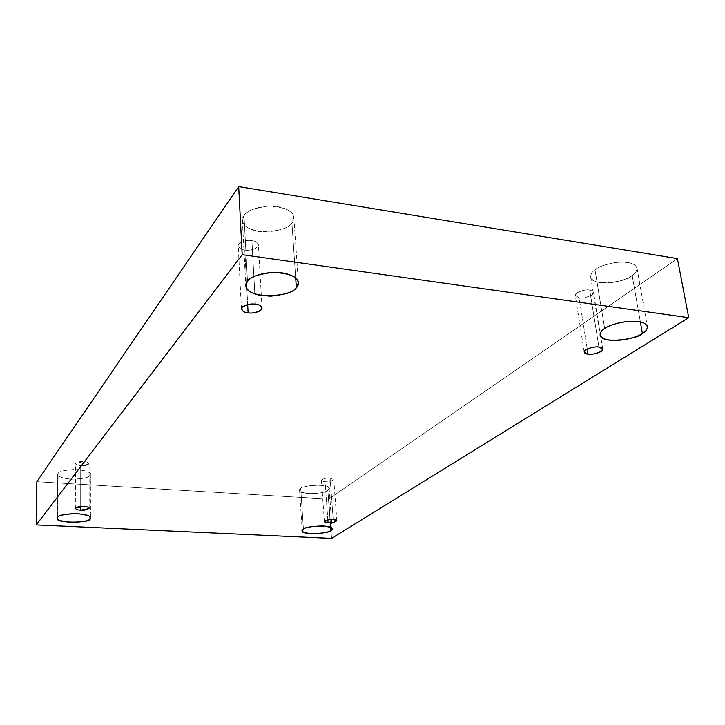 <?xml version="1.0" encoding="UTF-8"?>
<svg xmlns="http://www.w3.org/2000/svg" width="725" height="725" viewBox="0 0 725 725"><rect width="100%" height="100%" fill="white"/><g stroke="black" fill="none" stroke-linecap="round" stroke-linejoin="round"><path stroke-width="0.54" stroke-dasharray="3.62 2.72" d="M58.091 473.461C58.643 471.54 64.036 470.217 74.285 469.492C85.278 470.226 90.643 471.821 90.371 474.295L90 516.78L89.909 475.455C92.555 473.253 88.513 471.304 77.783 469.601C65.495 469.836 58.924 471.123 58.091 473.461C55.689 475.691 59.812 477.612 70.47 479.216C82.442 478.989 88.921 477.739 89.909 475.455C89.193 477.376 83.728 478.663 73.524 479.316C62.685 478.554 57.42 476.95 57.71 474.503L57.764 517.306L58.091 473.461M244.008 215.57C245.983 211.147 254.212 207.993 268.712 206.118C284.916 207.105 293.308 210.903 293.888 217.5L291.93 222.974L295.682 277.938L291.93 222.974C295.7 219.439 295.32 209.915 277.784 206.661C259.577 204.187 245.847 211.646 244.008 215.57C240.41 219.285 241.86 228.583 258.907 231.483C277.548 231.692 288.559 228.855 291.93 222.974C289.592 227.369 281.209 230.369 266.791 231.991C250.959 230.804 242.83 226.97 242.395 220.482L244.008 215.57L247.479 281.255L244.008 215.57M595.007 269.809C598.17 266.873 605.212 264.407 616.132 262.414C628.548 261.562 635.508 263.447 636.994 268.096C636.894 271.177 635.299 273.669 632.2 275.563L640.374 321.936L632.2 275.563C637.076 272.673 641.208 264.997 627.868 262.477C613.613 260.574 598.442 266.637 595.007 269.809C590.177 272.827 586.942 280.339 600.055 282.614C613.867 284.354 628.512 278.681 632.2 275.563C629.191 281.445 591.292 287.408 590.658 276.896C590.721 274.032 592.171 271.667 595.007 269.809L604.659 328.507L595.007 269.809M300.757 488.641C300.386 485.369 330.528 483.321 329.132 488.414L327.845 490.327L330.555 527.265L327.845 490.327C331.397 488.369 328.896 486.647 320.332 485.161C309.33 485.397 302.805 486.557 300.757 488.641C297.395 490.617 299.978 492.311 308.524 493.716C319.263 493.489 325.697 492.357 327.845 490.327C327.89 493.598 298.129 495.483 299.597 490.453L300.757 488.641L303.413 529.205L300.757 488.641M327.845 519.861L325.063 481.735L321.42 480.358C323.395 478.573 326.286 477.811 330.111 478.083L333.192 519.481L330.111 478.083C324.265 477.032 317.577 481.935 325.063 481.735C330.808 482.796 337.614 477.929 330.111 478.083L333.736 479.461C331.76 481.255 328.878 482.016 325.063 481.735L327.845 519.861M587.232 348.97L579.148 297.757L575.333 295.51C574.59 291.767 587.44 288.913 589.715 290.1L598.932 347.076L589.715 290.1C586.471 289.402 582.22 290.326 576.973 292.882C574.68 295.836 575.405 297.458 579.148 297.757C582.329 298.446 586.543 297.531 591.772 295.021C594.156 292.066 593.467 290.426 589.715 290.1L593.485 292.338C594.219 296.099 581.405 298.927 579.148 297.757L587.232 348.97M247.678 304.591L244.814 250.007C241.561 249.781 239.368 248.385 238.244 245.811C238.126 241.371 248.929 239.667 251.919 240.664L255.408 304.219L251.919 240.664C247.615 239.776 243.256 240.881 238.86 243.999C238.235 247.615 240.211 249.618 244.814 250.007C249.038 250.877 253.351 249.781 257.765 246.727C258.517 243.111 256.568 241.09 251.919 240.664C255.155 240.899 257.33 242.295 258.426 244.833C258.562 249.291 247.787 250.977 244.814 250.007L247.678 304.591M80.693 506.467L80.72 465.74C78.119 465.686 76.361 465.015 75.454 463.728C77.285 461.979 80.076 461.281 83.855 461.617L83.873 506.422L83.855 461.617L75.636 463.248C75.835 464.816 77.53 465.64 80.72 465.74L88.894 464.127C88.749 462.568 87.063 461.725 83.855 461.617C86.456 461.68 88.196 462.351 89.084 463.628C87.263 465.377 84.472 466.084 80.72 465.74L80.693 506.467M331.542 538.403L328.652 499.072L677.422 258.608L328.652 499.072L331.542 538.403M36.848 481.717L328.652 499.072L36.848 481.717M90.371 474.295L90.471 517.822M293.888 217.5L298.383 282.687M636.994 268.096L647.416 326.64M329.132 488.414L332.123 528.797M324.383 521.592L321.42 480.358M584.214 352.105L575.333 295.51M241.425 309.031L238.244 245.811M75.364 508.388L75.454 463.728M89.175 508.207L89.084 463.628M262.024 307.989L258.426 244.833M602.729 349.078L593.485 292.338M336.853 520.695L333.736 479.461M299.597 490.453L302.225 530.854M590.658 276.896L600.119 335.004M242.395 220.482L245.802 285.777M57.71 474.503L57.384 518.248"/><path stroke-width="1.09" d="M90 516.78L90.009 518.873L90.471 517.822C90.743 515.584 85.314 514.179 74.177 513.608C63.791 514.333 58.317 515.566 57.764 517.306C58.607 515.185 65.259 513.98 77.72 513.681C88.595 515.14 92.691 516.871 90.009 518.873C89.003 520.94 82.432 522.118 70.307 522.408C59.513 521.03 55.336 519.336 57.764 517.306L57.384 518.248C53.922 523.532 92.193 523.06 90.009 518.873L90 516.78M295.682 277.938L296.353 287.725L298.383 282.687C297.839 276.633 289.302 273.207 272.754 272.41C257.937 274.24 249.509 277.186 247.479 281.255C249.364 277.648 263.438 270.706 282.016 272.854C299.905 275.718 300.222 284.454 296.353 287.725C292.864 293.145 281.608 295.818 262.586 295.755C245.213 293.217 243.772 284.698 247.479 281.255L245.802 285.777C246.21 291.731 254.484 295.193 270.633 296.163C285.36 294.586 293.933 291.767 296.353 287.725L295.682 277.938M640.374 321.936L642.404 333.5C645.594 331.742 647.262 329.458 647.416 326.64C645.993 322.407 638.952 320.731 626.3 321.592C615.144 323.495 607.931 325.797 604.659 328.507C608.212 325.579 623.763 319.933 638.245 321.565C651.775 323.785 647.425 330.827 642.404 333.5C638.589 336.373 623.6 341.656 609.58 340.161C596.276 338.176 599.693 331.298 604.659 328.507C601.75 330.219 600.228 332.385 600.119 335.004C600.581 344.611 639.232 338.892 642.404 333.5L640.374 321.936M330.555 527.265L330.799 530.537L332.123 528.797C333.572 524.193 303.059 526.268 303.413 529.205C305.506 527.32 312.112 526.223 323.241 525.933C331.896 527.211 334.406 528.743 330.799 530.537C328.615 532.377 322.09 533.446 311.224 533.727C302.597 532.522 299.996 531.017 303.413 529.205L302.225 530.854C300.703 535.394 330.817 533.473 330.799 530.537L330.555 527.265M333.192 519.481C329.331 519.263 326.386 519.961 324.383 521.592L328.062 522.807L327.845 519.861L328.062 522.807C320.486 523.042 327.283 518.574 333.192 519.481C340.786 519.281 333.862 523.722 328.062 522.807C331.914 523.033 334.841 522.326 336.853 520.695L333.192 519.481M598.932 347.076C596.63 346.006 583.525 348.698 584.214 352.105L588.048 354.126L587.232 348.97L588.048 354.126C584.259 353.891 583.543 352.413 585.927 349.695C591.301 347.329 595.642 346.45 598.932 347.076C602.747 347.347 603.418 348.834 600.943 351.543C595.578 353.873 591.283 354.733 588.048 354.126C590.331 355.187 603.408 352.513 602.729 349.078L598.932 347.076M255.408 304.219C252.363 303.322 241.325 304.962 241.425 309.031C242.567 311.378 244.787 312.638 248.104 312.828L247.678 304.591L248.104 312.828C243.419 312.502 241.407 310.681 242.068 307.364C246.572 304.482 251.022 303.431 255.408 304.219C260.148 304.572 262.124 306.412 261.335 309.729C256.813 312.557 252.409 313.59 248.104 312.828C251.131 313.689 262.124 312.076 262.024 307.989C260.918 305.678 258.707 304.418 255.408 304.219M83.873 506.422C80.049 506.141 77.213 506.793 75.364 508.388C76.279 509.548 78.055 510.137 80.693 510.173L80.693 506.467L80.693 510.173C77.466 510.101 75.744 509.367 75.536 507.953L83.873 506.422C87.127 506.494 88.831 507.237 88.976 508.651L80.693 510.173C84.499 510.445 87.326 509.793 89.175 508.207C88.269 507.056 86.502 506.458 83.873 506.422M688.75 317.695L331.542 538.403L36.25 524.918L36.848 481.717L36.25 524.918L242.195 254.683L238.688 186.597L36.848 481.717L238.688 186.597L242.195 254.683L688.75 317.695L677.422 258.608L688.75 317.695L242.195 254.683L36.25 524.918L331.542 538.403L688.75 317.695M677.422 258.608L238.688 186.597L677.422 258.608"/></g></svg>
